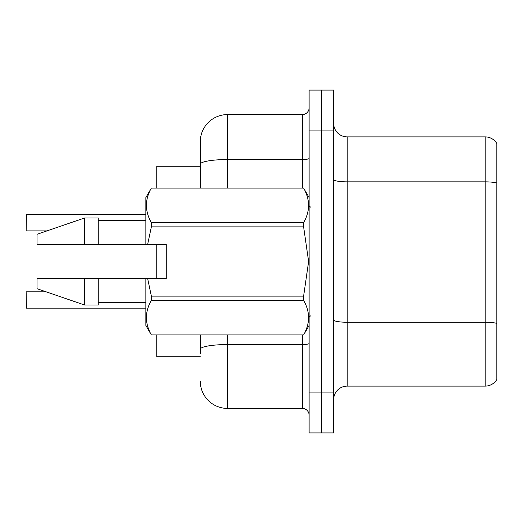 <?xml version="1.0" encoding="UTF-8"?>
<svg xmlns="http://www.w3.org/2000/svg" width="523" height="523" viewBox="0 0 523 523"><rect width="100%" height="100%" fill="white"/><g stroke="black" fill="none" stroke-linecap="round" stroke-linejoin="round"><path stroke-width="0.78" d="M200.283 188.038L200.283 164.268L200.283 166.275L156.75 166.275L156.75 188.038M156.75 278.504L156.75 244.496M200.283 356.725L156.75 356.725L156.75 334.962M333.602 399.716A13.605 13.605 0 0 1 347.207 386.111L485.148 386.111L485.148 136.889L347.207 136.889A13.605 13.605 0 0 1 333.602 123.284A13.605 13.605 0 0 0 347.207 136.889L347.207 386.111M321.357 392.1L321.357 432.913L333.602 432.913L333.602 392.1L321.357 392.1L321.357 432.913L309.113 432.913L309.113 392.1L321.357 392.1L321.357 130.9L321.357 392.1M309.113 392.1L309.113 90.087L321.357 90.087L321.357 130.9L321.357 90.087L333.602 90.087L333.602 392.1M496.85 143.55A13.605 13.605 0 0 0 485.148 136.889A13.605 13.605 0 0 1 496.85 143.55L496.85 379.45A13.605 13.605 0 0 1 485.148 386.111M496.85 183.743L496.85 323.404A13.605 2.36 180 0 0 485.148 322.246L347.207 322.246A13.605 2.36 0 0 1 333.602 319.886M200.283 354.006L200.283 334.962M227.492 334.962L227.492 408.424L302.314 408.424L302.314 334.962M227.492 114.576L227.492 159.541A27.209 4.727 180 0 0 200.283 164.268L200.283 141.785A27.209 27.209 0 0 1 227.492 114.576L302.314 114.576A6.799 6.799 0 0 0 309.113 107.777M200.283 141.785L200.283 156.75M309.113 415.223A6.799 6.799 0 0 0 302.314 408.424M227.492 408.424A27.209 27.209 0 0 1 200.283 381.215M26.15 225.452L26.425 214.574L145.865 214.574M147.623 244.496L166.275 244.496L166.275 278.504L147.623 278.504L151.363 296.129L303.615 296.129L308.622 261.5L303.615 226.871L151.363 226.871L147.623 244.496L145.865 244.496L145.865 197.563L151.363 188.077C144.779 199.57 144.779 211.115 151.363 222.706L303.615 222.706C310.204 211.207 310.204 199.668 303.615 188.077L151.363 188.077M303.615 296.129L303.615 300.294L151.363 300.294C144.779 311.793 144.779 323.332 151.363 334.923L303.615 334.923C310.204 323.43 310.204 311.885 303.615 300.294M147.623 278.504L145.865 278.504L145.865 325.437L151.363 334.962M151.363 296.129L151.363 300.294M145.865 278.504L98.252 278.504L98.252 305.033L84.648 305.033L84.648 278.504L37.035 278.504L37.035 288.709L84.648 305.033M98.252 278.504L84.648 278.504M37.035 278.504L55.026 278.504M309.113 197.563L303.615 188.077M303.615 222.706L303.615 226.871M151.363 334.923L303.615 334.923M151.363 222.706L151.363 226.871M84.648 217.967L84.648 244.496L37.035 244.496L37.035 234.291L84.648 217.967L98.252 217.967L98.252 244.496L145.865 244.496M84.648 244.496L98.252 244.496M26.15 302.719L26.15 297.28M26.15 292.109L26.425 308.152L145.865 308.152M496.85 183.011A13.605 2.36 180 0 0 485.148 181.854L347.207 181.854A13.605 2.36 0 0 1 333.602 179.494M333.602 130.9L309.113 130.9M309.113 343.376A6.799 1.183 0 0 1 302.314 344.559L227.492 344.559A27.209 4.727 180 0 0 200.283 349.286M227.492 188.038L227.492 159.541L302.314 159.541L302.314 114.576M302.314 188.038L302.314 159.541A6.799 1.183 0 0 0 309.113 158.364M26.425 214.574L26.15 230.617M310.472 207.082L309.113 205.722M309.113 325.437L303.615 334.962M98.252 302.314L145.865 302.314M151.363 188.038L303.615 188.038M98.252 220.686L145.865 220.686M310.472 315.918L309.113 317.278M26.425 291.834L46.161 291.834M26.425 230.891L46.952 230.891"/></g></svg>
